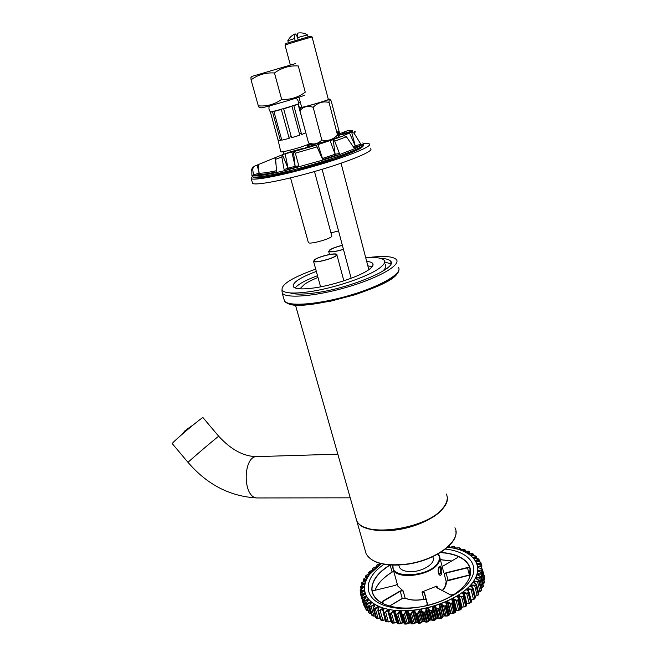 <?xml version="1.0" encoding="UTF-8"?>
<svg xmlns="http://www.w3.org/2000/svg" width="657" height="657" viewBox="0 0 657 657"><rect width="100%" height="100%" fill="white"/><g stroke="black" fill="none" stroke-linecap="round" stroke-linejoin="round"><path stroke-width="0.99" d="M440.231 573.939C437.611 574.801 438.63 564.232 440.806 567.853L440.231 573.939M356.078 518.997L356.8 520.96C361.317 530.626 385.248 533.919 409.221 527.267C433.242 520.73 450.291 506.12 447.039 496.068M218.74 436.273L203.046 417.721C204.59 414.953 172.011 442.358 172.257 443.631L172.331 443.721M338.536 230.911L330.98 232.898M300.397 102.533L298.377 103.116M299.937 109.809L298.286 103.675M343.455 249.373C335.645 251.721 330.717 252.411 328.681 251.459L329.855 249.8C332.721 248.1 336.893 246.605 342.371 245.316M343.43 249.282C335.908 251.549 331.161 252.231 329.182 251.311L330.299 249.726C333.074 248.083 337.107 246.646 342.396 245.406M187.574 428.758L192.09 425.826M189.807 427.715L185.036 430.688L181.989 434.384M281.952 290L282.239 293.153C286.025 298.787 316.239 296.299 347.635 287.019C379.089 277.804 401.164 264.894 396.376 259.564C392.911 256.181 383.064 255.581 366.844 257.766M290.337 292.94C294.771 294.508 302.77 294.525 314.309 292.989C350.197 288.489 398.75 267.728 390.562 261.133C389.207 259.515 385.946 258.595 380.773 258.39M299.921 288.825L304.634 284.202C307.936 281.993 312.387 279.734 317.996 277.435M390.841 263.925L384.682 261.938M288.333 42.582L287.848 40.742L294.623 38.492C294.311 35.56 294.467 34.033 295.075 33.909C295.675 33.909 296.504 35.108 297.572 37.515M308.043 36.735L307.492 34.887L297.58 37.597L298.097 39.56M294.623 38.492L295.141 40.447M307.451 34.887C304.561 33.146 301.448 32.522 298.138 33.031C297.432 32.94 297.243 34.46 297.58 37.597M252.198 176.552L251.229 178.655L252.304 182.408M363.165 143.604C366.425 143.325 368.487 143.431 369.349 143.916C373.39 145.846 349.623 155.808 317.002 165.375C284.432 174.976 254.095 180.921 251.229 178.655M370.556 148.696C374.621 150.773 350.928 160.858 318.349 170.418C285.82 180.002 255.483 185.8 252.584 183.385M333.206 139.752L334.7 141.148L339.447 153.467L335.119 154.272L330.093 140.549L333.214 139.752L335.284 155.479L323.942 159.24L323.95 159.774L322.456 159.084L316.296 145.189L330.093 140.549M275.653 157.466L254.349 166.213L252.608 168.882L251.639 169.317M251.639 169.325L251.828 171.559L251.639 169.325L253.208 166.771M251.688 169.933L251.434 170.771M289.696 152.046L303.082 148.375L289.704 152.038L282.839 154.6L281.82 156.908L275.653 159.306L276.548 171.403L275.653 172.725C264.541 175.082 257.207 176.133 253.651 175.887L252.608 168.882M322.488 158.551L323.942 159.24M339.447 153.467L338.979 154.806L323.95 159.774L285.302 170.516L284.111 169.67L281.82 156.908M253.249 174.811L259.113 173.267L258.505 174.606C261.839 174.631 267.695 173.776 276.071 172.044L275.653 172.725L285.302 170.516L288.645 169.178L287.996 168.11L284.111 169.67M288.045 168.192L295.124 166.311L294.623 167.666L288.645 169.178M295.149 166.377L298.828 165.925L297.802 167.346L294.623 167.666M259.137 173.341L259.137 173.259C262.348 173.308 268.138 172.463 276.498 170.73M275.653 159.306L275.685 157.434L282.748 154.633M284.818 153.837L293.786 151.619L295.354 153.171L298.828 165.925M315.401 145.189L308.1 147.004L309.028 146.158L309.086 144.869L308.297 145.534L308.24 146.626M306.293 147.365L307.911 146.774C314.604 144.803 316.699 144.441 314.186 145.698C310.014 147.242 302.934 148.745 306.244 147.39L305.825 147.932M308.1 147.004L306.515 147.587M339.546 133.905L342.97 132.418M351.323 132.147L343.783 135.564L346.42 136.771L354.024 147.833L355.207 148.515L361.481 145.263L354.024 133.116L351.323 132.147C352.965 131.072 353.014 130.464 351.462 130.316L347.504 130.743L343.102 132.369L342.338 133.888L341.205 134.406M354.115 147.956L356.381 146.708L355.24 145.838L361.136 144.17M355.256 145.936L353.376 146.889M349.064 130.653L347.569 130.743M362.828 142.906C363.592 143.349 363.14 144.138 361.481 145.263L356.381 146.708M355.043 148.548L338.979 154.806L335.284 155.479M251.713 175.049L253.651 175.887L258.505 174.606M342.699 133.913L339.505 134.915L344.367 133.585L345.048 132.87L343.135 132.353M342.658 133.929L344.169 133.371C350.616 131.449 352.809 131.039 350.764 132.131C346.97 133.56 339.743 135.161 342.658 133.929M382.251 271.505C385.569 268.68 386.587 266.413 385.306 264.722M372.133 266.717L367.838 265.822M317.512 275.702C305.751 280.087 298.278 284.169 295.108 287.947M315.705 269.124C291.733 277.706 280.564 284.785 282.198 290.361C284.834 293.301 293.498 293.81 308.182 291.897C333.132 288.62 368.815 276.556 379.951 267.785C384.156 264.59 385.56 262.077 384.156 260.238C381.955 257.856 375.82 257.059 365.752 257.848M316.329 271.407C299.6 277.747 291.954 282.88 293.4 286.813C295.502 289.113 302.319 289.499 313.849 287.971C333.107 285.384 360.389 276.186 369.226 269.386C372.618 266.849 373.759 264.853 372.659 263.4C371.788 262.34 369.801 261.683 366.688 261.42M329.042 102.435C328.985 99.659 329.428 98.788 330.389 99.823L331.227 101.022L339.538 133.075L339.316 135.999L338.881 136.426L337.509 135.014L329.042 102.435C323.014 100.997 317.725 102.623 313.167 107.321C307.911 105.399 303.485 106.508 299.888 110.655L308.544 142.906C313.668 144.934 318.095 143.965 321.807 139.998C327.81 141.337 333.042 139.678 337.509 135.014M301.629 107.14L301.662 107.239C302.655 107.707 330.8 99.445 328.328 99.412L312.132 37.129C314.358 36.053 285.746 44.479 285.031 45.119L290.369 65.059M285.048 45.169L285.894 43.485L310.523 36.225L311.976 37.088M339.316 135.999L338.109 131.367L337.673 131.778L338.667 136.787C335.867 138.775 313.488 145.098 310.86 144.655L309.316 143.76M310.104 144.244L309.381 143.875M301.588 106.968L300.274 108.003L299.888 110.655M300.545 107.51C300.052 108.545 333.731 98.657 329.173 99.108L328.278 99.24M313.167 107.321L321.807 139.998M432.766 556.684L432.914 557.251C436.445 563.312 421.622 572.493 409.385 571.615C404.104 571.278 400.754 569.783 399.349 567.131L398.947 565.652M426.475 605.705L425.293 606.025C407.529 609.499 393.149 608.546 382.152 603.167L382.087 603.118M372.478 590.52L371.821 589.707C371.665 580.87 377.668 572.633 389.815 564.987M470.207 568.913L469.615 567.935L470.133 568.174C472.137 576.961 466.782 585.724 454.069 594.47L452.96 595.07C445.306 599.808 436.511 603.34 426.574 605.664L427.535 604.194L424.414 592.417L422.862 591.612L421.958 591.998L423.929 599.274C416.431 600.638 410.165 600.243 405.139 598.116L405.336 598.198M440.633 552.43C447.006 552.816 452.599 553.982 457.412 555.929L458.069 556.43L457.379 556.142L457.683 557.341M402.248 598.527L405.139 598.116L403.152 590.914L397.83 586.118L397.28 584.213L395.366 585.346L374.252 590.495L395.366 585.346M437.488 587.99L436.962 586.019L422.862 591.612M439.163 566.515C437.907 568.954 437.792 571.5 438.819 574.152C439.664 575.45 440.494 575.614 441.307 574.661C442.194 571.245 441.906 568.395 440.453 566.104L439.163 566.515M438.03 553.982L439.377 555.912C440.387 558.171 440.034 560.626 438.318 563.287C431.181 575.696 396.853 580.246 393.223 569.496L392.853 565.143M442.169 566.58L457.28 557.711L458.069 556.43C464.195 559.14 468.08 562.885 469.73 567.648L467.447 567.541L446.054 572.756L444.181 573.889L446.21 581.741L444.707 587.58L442.301 590.52M445.372 549.112C467.48 551.231 480.045 564.527 470.724 579.622C460.097 598.535 416.908 613.236 389.839 606.978C362.492 601.122 361.637 579.203 384.049 564.281M484.57 579.26L483.979 579.86M381.011 563.64L376.748 565.119L376.535 565.595L377.627 566.153L373.02 568.1L372.462 568.978L373.841 569.126L373.266 569.972L368.889 572.058L368.938 572.502L370.523 572.518L370.121 573.364L365.826 575.713L367.961 576.238L363.65 578.989L363.691 579.819L365.645 579.54L365.62 580.353L361.629 583.194L364.159 583.096L364.331 583.876L361.432 585.666L360.578 586.931L363.773 586.758L360.25 590.61L363.247 590.076L363.806 590.75L360.586 593.756L361.465 594.339L363.855 593.411L364.602 594.018L362.122 596.301L361.867 597.591L365.177 596.589L366.113 597.114L363.847 599.537L363.814 600.81L367.222 599.57L368.331 600.005L366.319 602.535L366.516 603.783L369.973 602.297L371.246 602.633L369.489 606.156L371.074 606.321L373.406 604.744L374.827 604.974L373.414 607.676L374.071 608.809L377.488 606.863L379.04 606.978L377.972 609.729L378.851 610.788L382.177 608.62L383.836 608.62L383.138 611.388L384.238 612.357L385.478 611.963L387.408 609.992L389.158 609.86L388.854 612.628L389.42 613.383L391.4 613.014L393.124 610.944L394.939 610.69L395.029 613.416L396.524 614.18L397.756 613.613L399.242 611.462L401.099 611.084L401.608 613.753L403.275 614.385L404.466 613.745L405.689 611.536L407.554 611.035L408.473 613.605L410.288 614.114L411.43 613.4L412.374 611.15L414.222 610.534L415.544 612.989L416.612 613.474L418.55 612.587L419.191 610.32L420.989 609.581L422.706 611.897L424.742 612.127L425.72 611.297L426.04 609.039L427.773 608.201L429.85 610.353L431.961 610.443L432.832 609.565L432.823 607.339L434.458 606.411L436.88 608.366L439.032 608.316L439.779 607.413L439.853 604.629L441.808 604.374L443.689 605.984L445.84 605.795L446.464 604.867L445.799 602.765L447.162 601.689L450.168 603.225L451.548 603.274L452.78 601.968L452.024 599.34L453.888 598.864L456.229 600.145L457.609 600.104L458.635 598.765L457.477 596.26L459.251 595.685L461.781 596.786L463.144 596.663L463.949 595.299L462.405 592.942L464.072 592.277L466.749 593.197L468.622 592.548L468.646 591.637L466.807 590.035L467.423 588.828L472.342 589.173L472.67 587.818L470.428 585.814L471.816 585.017L475.882 585.239L475.972 583.917L473.434 582.102L474.65 581.256L478.666 581.248L478.518 579.975L475.709 578.374L476.744 577.495L479.635 577.692L480.842 576.797L477.245 574.67L478.091 573.766L480.94 573.807L481.942 572.879L478.551 571.459L478.091 570.424L481.45 570.021L482.246 569.537L481.466 568.453L482.419 569.118L481.507 570.317L483.897 579.909M484.217 583.022L482.887 583.991M482.115 587.67L481.088 588.105M481.105 590.914L480.062 591.67L481.105 590.914M480.029 591.661L478.501 592.187L480.062 591.67L481.532 589.887M478.945 593.969L477.204 595.653L475.159 596.178L477.204 595.653L478.92 593.854L476.53 584.418L478.822 594.289L478.427 594.889M474.921 598.814L473.492 599.463L475.561 597.771L473.147 588.261M473.566 599.554L471.102 600.055L474.921 598.757L472.531 589.395L471.012 589.748L467.612 589.05L468.104 590.971M470.675 602.707L469.18 603.249L471.488 601.59L469.073 592.113M469.254 603.34L466.79 603.553L469.18 603.249L466.675 593.501L463.366 592.589L464.047 595.217M466.872 603.643L470.667 602.633L468.26 593.23L466.749 593.197M465.747 606.419L464.212 606.854L466.766 605.245L464.31 595.718M464.294 606.945L461.978 606.969L464.212 606.854L461.69 597.082L458.52 595.948L461.444 607.191L461.978 606.969L459.251 595.685M462.068 607.068L461.444 607.29M460.228 609.893L458.668 610.23L461.436 608.686L458.956 599.217M458.742 610.32L456.623 610.164L458.668 610.23L456.114 600.441L453.141 599.085L456.089 610.353L456.623 610.164L453.888 598.864M456.705 610.263L456.106 610.443M455.449 612.25L454.948 612.71M455.605 611.954L454.159 613.112L452.616 613.318L455.58 611.872L453.059 602.214M452.681 613.4L450.792 613.08L452.616 613.318L450.045 603.512L447.294 601.952L450.267 613.227L450.792 613.08L448.041 601.779M450.874 613.178L450.3 613.318M449.199 613.802L450.267 613.227L449.199 613.802M449.15 615.108L448.517 615.609M447.68 615.946L446.152 616.069L449.306 614.788L448.468 615.642L445.963 606.066L443.549 606.255L441.069 604.497L444.066 615.781L446.152 616.069L443.689 605.984M446.193 616.135L444.107 615.864M411.118 623.698L412.908 623.805L417.335 622.048L418.057 622.984L420.11 623.074L422.459 621.465L424.11 621.12L426.5 622.031L428.635 621.251L429.727 620.019L434.589 620.175L435.731 619.518L436.051 618.492L437.57 617.966L440.822 618.336L442.654 617.35L441.726 618.138M442.646 617.481L439.352 618.442L436.733 608.637L434.556 606.682L437.595 618.073L436.051 618.574M439.377 618.483L438.531 618.138M438.318 618.032L437.628 618.056M434.458 606.411L433.094 607.462L433.094 609.712L435.731 619.518L434.671 620.257M435.698 619.674L432.413 620.512L429.694 610.608L427.847 608.489L430.918 619.863L429.292 620.29M431.394 619.806L429.76 620.126L426.68 608.752L425.982 611.453L424.808 612.414L427.403 621.965L426.541 622.138L423.937 612.587L422.541 612.135L421.047 609.868L424.151 621.226L422.451 621.579M425.72 611.297L428.635 621.251L427.403 621.965L425.243 621.99L424.57 621.21L421.704 609.901M426.533 622.122L425.202 621.924L422.706 611.897M424.562 621.193L422.985 621.423L419.872 610.066L418.813 612.759L417.532 613.646L420.152 623.173L418.345 623.156M419.191 610.32L422.459 621.465L421.482 622.598M422.418 621.637L421.433 622.696L419.289 623.288L416.661 613.761L415.38 613.211L414.255 610.821L417.392 622.154L416.234 622.269L413.097 610.936L411.693 613.589L410.313 614.402L412.966 623.904L411.307 623.789M416.218 622.253L415.651 622.409M417.376 622.146L414.37 623.436M412.374 611.15L415.659 622.294L412.966 623.904L412.054 623.863L409.459 614.459L408.342 613.909L408.12 611.445M409.582 622.647L408.974 622.779M410.707 622.614L407.397 623.772M405.689 611.536L408.991 622.655L407.348 623.838L405.057 624.043L410.666 622.524L407.57 611.322L406.437 611.363L404.712 613.942L403.275 614.673L405.952 624.15L404.178 623.756M405.098 624.134L404.466 623.953M403.16 622.581L402.527 622.688M397.6 623.271L399.127 623.805L402.552 622.565L400.688 623.633M403.858 622.606L399.201 623.904L396.516 614.467L394.947 613.925L395.029 613.416M398.388 623.822L397.904 623.649M397.05 622.064L396.401 622.138M395.185 611.347L393.371 611.15L396.426 622.015L397.239 622.097L394.282 623.041L391.424 622.664L394.34 622.885L396.426 622.015L394.323 623M390.981 621.111L388.394 621.916M386.85 621.957L390.701 621.029L388.353 621.949L385.692 612.193L384.189 612.636L386.817 621.892L385.741 621.128M385.207 619.806L382.974 620.389M385.216 619.822L381.421 620.265L382.949 620.413L380.879 620.142L381.421 620.265L377.972 609.729M379.097 607.397L378.202 606.928L375.426 608.842L373.997 609.08L376.625 618.237L375.853 617.752L378.112 618.475L379.984 618.122L378.136 618.451M375.328 615.97L373.932 616.135L371.87 615.338L369.242 606.214L371.878 615.346M375.336 615.987L372.478 615.831L369.489 606.156M371.32 613.433L370.408 613.49M371.328 613.457L369.283 613.244M367.977 610.542L366.631 610.279M365.341 607.323L364.734 607.093M481.433 568.477L478.657 567.903L478.009 566.942L481.179 566.391L481.745 565.463L478.025 564.519L477.187 563.64L480.136 562.95L480.489 562.047L475.98 561.07L476.005 560.232L478.764 559.238L477.409 558.483L473.894 558.179L473.722 557.391L476.161 556.315L474.658 555.674L471.168 555.567L470.798 554.837L472.769 554.188L472.457 553.408L467.85 553.251L467.299 552.586L469.024 551.42L463.982 551.256L463.251 550.665L464.754 549.925L464.614 549.498L458.824 549.359L459.982 548.332L459.095 547.782L454.833 548.308L453.79 547.889L454.784 547.109L454.389 546.772L448.747 547.248L448.92 546.016L449.741 547.38M440.954 604.226L439.705 605.352L442.654 617.35L442.637 616.381L444.674 615.79L441.808 604.374M445.799 602.765L446.711 604.982L445.84 605.795M452.024 600.055L452.936 601.861L451.794 599.964M476.259 584.763L476.079 585.444L474.641 585.872L471.192 585.387L471.578 586.915M478.518 579.975L479.167 580.525L478.871 581.445L477.532 581.938L474.075 581.659L474.395 582.923M481.047 576.682L480.867 577.454L479.651 577.996L476.235 577.922L476.506 578.989M481.252 572.198L482.123 572.822L482.057 573.52L480.973 574.111L477.647 574.21L477.877 575.146M481.45 570.021L478.304 570.588L478.51 571.409M480.834 564.921L482.049 566.038L478.214 567.098L478.386 567.779M480.678 562.441L480.242 563.23L477.688 563.616L477.902 564.47M478.764 559.238L478.493 560.019L476.103 560.511L476.284 561.234M476.161 556.315L476.038 557.079L473.837 557.662L473.96 558.138M472.892 553.703L472.925 554.434L471.012 555.37M469.024 551.42L469.213 552.118L467.497 552.997M465.443 551.215L465.09 549.827L463.456 551.001M460.598 549.581L460.27 548.283L458.939 549.392M455.35 548.324L455.03 547.109L453.938 548.119M373.841 569.126L372.24 569.151L372.642 570.333M370.523 572.518L368.651 572.658L369.004 573.914M367.772 576.008L365.957 576.419L365.826 575.713M365.645 579.54L363.264 579.95M364.159 583.096L362.056 583.818L361.629 583.194M363.625 587.44L363.666 586.882L361.145 587.506L360.578 586.931M363.633 590.372L360.964 591.119L360.25 590.61M364.241 594.61L364.307 593.682L361.522 594.626L360.603 594.47L360.586 593.756M366.113 597.114L361.769 597.829L364.356 606.772L361.687 597.197M368.109 600.646L367.805 599.767L364.906 601.106L363.715 601.048L366.319 610.057L367.6 610.567L366.015 609.622L363.411 600.621L366.006 609.614M371.098 603.298L370.614 602.453L367.706 603.988L366.425 604.029L369.037 613.088L370.4 613.507L368.585 612.628L365.965 603.561L368.585 612.62M374.835 605.352L374.088 604.859L371.221 606.583L369.94 606.46M383.951 609.064L382.916 608.637L380.272 610.723L378.851 610.788M389.33 610.353L388.164 609.959L385.478 611.963M393.124 610.944L391.629 613.236L390.127 613.786L392.82 623.181L392.007 622.959L388.854 612.628M401.419 611.634L400.006 611.338L397.994 613.827L396.524 614.18M437.841 554.089C439.927 556.627 439.919 559.559 437.808 562.885C429.325 577.372 388.911 579.072 393.075 565.151M472.67 587.818L475.586 597.878M467.423 588.828L466.938 590.019M468.646 591.637L471.184 602.305L471.512 601.689M463.193 592.351L462.372 593.55M463.949 595.299L463.941 596.482L461.781 596.786M458.364 595.702L457.51 596.868M458.635 598.765L458.455 599.956L457.765 600.358L456.229 600.145M452.78 601.968L451.688 603.537L450.168 603.225M439.779 607.413L438.293 608.875L436.88 608.366M432.832 609.565L432.043 610.723L429.85 610.353M408.473 613.605L407.554 611.035M404.178 623.764L401.501 614.155L404.178 623.764L405.057 624.043L402.454 614.673L401.608 613.753M399.242 611.462L402.552 622.565L403.833 622.524M384.238 612.357L383.023 612.086L383.138 611.388M380.592 619.403L378.243 610.567M374.071 608.809L373.209 608.546L373.414 607.676M360.586 594.437L363.378 603.635M376.535 565.595L376.658 566.868M469.812 553.243L469.131 551.445M478.025 564.519L477.384 564.199M478.009 566.942L478.682 567.911L481.482 568.486M483.889 579.819L484.735 578.39L482.443 569.233L484.726 578.973M478.033 571.04L478.091 570.424M480.94 573.807L483.371 583.654L484.455 582.25L482.156 572.953M477.245 574.67L477.434 574.037M479.635 577.692L482.066 587.596L483.371 585.929L481.072 576.772M476.029 577.733L476.161 578.907M473.878 581.461L473.771 582.611M476.128 583.983L476.522 584.41L476.128 583.983M470.995 585.173L470.601 586.381M477.105 595.554L474.674 585.559M472.284 587.415L471.816 585.017M475.972 583.917L473.82 582.702M470.749 586.446L472.802 587.81M474.65 581.256L475.036 583.268M477.54 581.626L479.971 591.579M473.492 599.463L471.069 589.436M468.884 591.735L468.277 588.705M476.062 578.874L478.6 579.95M476.744 577.495L477.089 579.236M466.79 603.553L464.072 592.277M462.569 593.624L464.121 595.324M478.091 573.766L478.403 575.31M478.551 571.459L481.326 572.231M478.674 570.136L478.978 571.516M478.51 566.638L478.805 567.894M481.179 566.391L481.721 568.535M478.033 564.519L480.867 564.921M449.306 614.788L446.464 604.867M480.136 562.95L480.653 564.856M480.661 562.121L475.98 561.07M442.637 616.381L439.443 605.237M478.37 559.748L478.863 561.48M439.032 608.316L441.668 618.171L439.459 618.557L438.129 617.991L435.279 606.616M436.026 618.648L432.823 607.339M475.898 556.816L476.374 558.409M431.518 619.88L428.536 608.464M475.923 556.011L471.898 555.74M471.94 555.74L471.34 555.658M429.185 620.422L426.04 609.039M472.769 554.188L473.237 555.666M468.646 553.375L467.998 553.317M420.16 623.173L421.482 622.532L418.55 612.587M469.032 551.88L469.509 553.268M418.304 623.14L415.544 612.989M419.289 623.288L417.983 622.861L414.863 610.895M468.605 551.174L464.721 551.338M464.795 551.33L464.113 551.305M412.966 623.904L414.378 623.345L411.43 613.4M464.754 549.925L465.222 551.248M405.952 624.15L407.414 623.665L404.466 613.745M459.982 548.332L460.458 549.613M399.169 623.887L400.704 623.518L397.756 613.613M454.784 547.109L455.26 548.332M395.744 614.123L398.421 623.846L397.616 623.444L394.939 613.925L395.325 611.191M392.82 623.181L394.34 622.885L391.4 613.014M390.701 621.029L387.408 609.992M383.08 611.256L382.177 608.62M382.99 620.282L380.075 610.476M378.235 608.998L377.488 606.863M378.145 618.344L375.254 608.579M374.038 606.559L373.406 604.744M373.94 616.044L371.074 606.321M369.25 606.222L371.156 603.233M370.523 603.89L369.973 602.297M370.417 613.4L367.575 603.717M365.965 603.561L368.15 600.605M367.698 600.991L367.222 599.57M367.6 610.46L364.791 600.827M365.588 597.878L365.177 596.589M363.436 600.046L362.754 597.681M361.867 597.591L362.122 596.301M363.855 593.411L364.257 594.601M362.023 596.342L361.465 594.339M363.543 591.152L363.247 590.076M361.407 592.655L360.923 590.832M360.151 590.725L360.907 589.304L363.715 587.35M363.584 587.555L363.354 586.619M361.547 588.886L361.128 587.21M362.426 585.083L362.056 583.531M364.011 581.289L363.691 579.819M364.619 578.242L366.918 577.298M366.976 577.273L367.559 576.838M366.278 577.528L365.998 576.132M372.462 568.978L372.683 570.301M369.177 573.857L368.938 572.502M482.066 587.596L481.088 588.122M483.371 583.654L484.299 582.89M424.151 621.226L421.531 610.115L424.521 621.128M371.821 589.707L371.969 589.846C371.821 580.969 377.882 572.699 390.143 565.045L392.089 572.066L393.789 571.533L392.229 571.984M457.781 557.325L457.945 556.824M382.259 603.225L382.037 603.11C375.738 599.652 372.338 595.226 371.837 589.814L371.985 589.945M427.165 605.212L427.362 604.415L425.498 605.976C436.289 603.569 445.766 599.767 453.913 594.569L454.069 594.47C466.749 585.724 472.079 577.01 470.059 568.338L470.133 568.174M469.385 577.873L470.092 568.075C468.498 562.86 464.318 558.828 457.543 555.994L457.494 556.2M457.913 556.668L457.28 557.711M314.489 171.543L331.728 235.699C334.397 237.694 309.8 244.979 308.388 242.605L308.289 242.252M309.496 143.349C309.915 143.62 308.437 144.376 305.078 145.616C297.054 148.605 281.467 152.572 280.777 151.824L280.72 151.627M295.872 98.197C297.867 99.519 298.664 101.359 298.278 103.74C299.929 103.929 272.212 112.101 270.487 111.928L270.38 111.83M305.538 131.696L305.834 132.804L301.727 134.521L301.333 133.453L299.493 134.085L299.822 135.178L291.568 137.707L291.24 136.615L288.908 137.264L289.154 138.381L281.763 140.196L281.516 139.087L280.104 139.366L280.301 140.483L278.215 140.647L270.446 112.15M280.104 139.366L272.507 111.797L270.421 112.076M289.154 138.372L281.812 140.179L273.912 111.468L281.319 109.481L288.908 137.264M291.24 136.615L283.668 108.816L291.995 106.303L299.789 135.178L291.568 137.699M301.333 133.453L293.851 105.703L298.073 104.184L305.776 132.599M299.929 109.908L298.245 103.814M277.977 139.407L278.166 140.516M280.293 140.45L278.272 140.483M305.76 132.829L301.719 134.504M314.826 259.507C319.516 256.255 335.694 252.502 336.762 254.431C339.497 256.706 315.023 263.958 313.545 261.305L314.826 259.507M315.278 259.433C319.762 256.329 335.234 252.731 336.253 254.579C338.864 256.756 315.475 263.687 314.054 261.158L315.278 259.433M295.666 63.54L252.009 76.384L250.917 77.559L251.064 79.85L258.316 105.843C266.758 106.574 274.544 104.447 281.672 99.437C290.386 99.831 298.245 97.4 305.242 92.161L298.286 65.955C289.663 65.38 281.722 67.72 274.47 72.976C265.748 72.426 257.946 74.717 251.064 79.85M274.47 72.976L281.672 99.437M259.326 107.305L258.316 105.843M304.437 95.175C304.659 95.897 265.863 107.329 261.396 107.855L260.936 107.732M355.667 516.96L356.636 520.369C362.656 538.929 430.434 528.696 444.173 506.416C447.36 501.825 448.074 497.686 446.308 493.982M365.193 527.284C383.524 536.638 431.6 524.672 443.188 507.697M365.128 550.254L366.163 553.892C371.616 562.909 384.936 566.326 406.133 564.149C436.158 560.528 462.208 540.268 454.94 527.76M376.19 561.973C384.058 565.077 394.093 565.849 406.281 564.306C426.598 560.971 441.561 553.999 451.154 543.396M337.821 454.168L257.782 456.582C242.86 454.447 242.055 497.735 257.15 497.957L258.332 497.949M256.55 456.623C243.722 456.5 231.124 449.733 218.773 436.314C220.719 434.014 188.222 461.616 188.066 462.405L188.099 462.438M283.881 298.878L284.481 300.988C288.324 306.835 318.538 304.585 349.861 295.322C381.241 286.132 403.209 273.025 398.372 267.465M287.043 302.754C297.514 313.66 393.477 287.61 397.616 272.548M312.264 146.347L309.086 147.25L312.272 146.339M251.828 171.559L251.902 175.394M322.456 159.084L322.447 158.468L335.119 154.264M274.864 157.795L276.08 165.03M257.191 165.104L259.113 173.267M258.176 164.702L259.137 173.259M293.449 151.668L295.149 166.303M285.122 153.763L288.037 168.093M291.88 152.013L295.124 166.311M282.444 154.797L287.996 168.11M317.996 144.483L322.472 158.452L316.296 145.189M252.198 176.035L252.387 176.692C255.072 178.778 283.537 173.136 314.021 164.151C344.539 155.192 366.885 145.879 363.132 144.105M342.757 133.888L342.338 133.888M349.425 132.821L355.207 145.846M351.643 132.073L355.24 145.838M362.549 145.92C364.364 148.285 339.735 158.074 309.381 166.714C279.036 175.386 253.38 179.961 253.545 177.061M342.428 134.373L342.921 134.118M344.367 133.585L351.7 131.737M307.772 146.823L309.028 146.158M293.786 151.619L316.313 145.14M317.002 146.913L295.354 153.171M344.473 133.223L345.048 132.87M309.915 144.212L309.086 144.869M354.024 133.116C355.421 132.18 355.618 131.581 354.616 131.334M332.754 139.785L344.178 135.539M334.7 141.148L346.42 136.771M446.39 581.141L470.215 574.99M443.253 589.518L442.317 590.528M389.478 606.009L402.232 598.461L405.197 598.207C410.239 600.342 416.489 600.736 423.962 599.381L425.679 599.398M423.946 599.348C417.023 600.621 411.11 600.35 406.207 598.552M389.56 606.033L402.224 598.584L389.609 606.041M372.026 590.06L374.244 590.471L372.117 590.356C372.774 595.324 375.927 599.439 381.594 602.707L382.571 601.278L400.064 591.013L402.486 590.446M451.638 560.979L440.346 559.616M440.321 552.619C446.809 552.989 452.492 554.163 457.379 556.142L457.412 555.929M436.199 586.29L436.535 587.58L450.603 594.93M446.21 581.782L448.008 580.221L469.361 575.031L467.529 567.837L446.136 573.052L444.321 574.571M446.202 581.724L448.033 580.328L446.054 572.756M405.139 598.116L402.232 598.461L400.244 591.275L382.752 601.541L381.865 602.839M383.384 603.767L382.571 601.278M427.37 604.448L424.217 592.557L421.958 591.998M424.373 593.107L424.414 592.417M392.089 572.066C383.261 577.536 377.57 583.605 375.016 590.282C377.619 583.654 383.302 577.618 392.073 572.19L392.089 572.066M447.589 547.256C470.938 549.622 484.266 563.714 474.428 579.803C463.185 600.046 416.899 615.896 387.852 609.228C358.525 602.995 357.523 579.63 381.2 563.69M463.144 596.663L465.747 606.329L461.124 607.495M457.609 600.104L460.204 609.926L455.317 610.862M452.303 602.912L454.915 612.628L454.176 613.088M438.129 617.991L436.453 618.409L433.316 606.748M381.438 620.315L380.469 619.797M381.167 563.681L369.267 574.735C356.562 591.029 368.248 608.563 397.567 610.608C426.738 612.915 464.409 597.632 474.485 579.811C484.332 563.706 470.987 549.597 447.614 547.232M406.428 611.076L409.541 622.557L410.666 622.524M408.342 613.909L411.011 623.559M414.222 610.534L413.064 610.649M420.989 609.581L419.823 609.778M427.773 608.201L426.607 608.472M439.853 604.629L442.654 616.463M447.162 601.689L446.243 602.412L449.224 613.687M452.993 598.831L452.164 599.603L452.509 600.909M455.293 610.772L456.089 610.353L455.326 610.879M457.477 596.26L457.839 597.287M462.405 592.942L462.717 593.731M466.741 589.444L467.028 590.093M470.428 585.814L470.708 586.356M473.434 582.102L473.697 582.562M477.187 563.64L477.582 564.322M475.668 560.552L476.128 561.119M473.467 557.711L473.984 558.187M470.634 555.14L471.2 555.559M376.445 565.866L376.716 566.835M365.604 580.361L365.908 579.753M364.274 583.909L364.504 583.268M363.699 590.963L363.74 590.175M364.602 594.018L364.413 593.468M365.801 596.597L365.924 597.591M367.904 599.521L368.06 600.638M370.696 602.198L370.893 603.454M371.246 602.633L371.205 603.044M374.162 604.596L374.424 606.017M374.827 604.974L374.818 605.458M378.268 606.657L378.604 608.325M382.974 608.366L383.409 610.369M383.836 608.62L383.893 609.277M388.205 609.68L388.804 612.234M389.158 609.86L389.256 610.632M393.913 610.583L397.206 622.007M394.939 610.69L395.103 611.642M400.014 611.051L403.119 622.491L403.866 622.622M401.099 611.084L401.378 612.398M451.54 561.037L440.371 559.715L451.531 561.037M472.457 553.408L472.9 553.703M475.799 555.986L476.218 556.315M480.908 562.696L481.515 565.127L480.908 562.696M481.844 565.882L481.745 565.463M482.246 569.537L484.743 578.85M481.852 573.347L484.365 582.808M481.942 572.879L484.431 582.381M480.653 577.265L483.182 586.808M480.842 576.797L483.314 586.381M478.666 581.248L481.392 590.429M478.945 580.772L481.474 590.372M475.882 585.239L478.444 594.774M472.802 588.705L472.342 589.173M468.622 592.548L468.08 593M463.768 596.236L466.347 606.025L466.782 605.343M458.307 599.71L460.894 609.524L461.46 608.784M451.548 603.274L454.159 613.112L449.224 613.81M445.044 606.115L447.672 615.97L444.674 615.79M438.194 608.596L440.831 618.442M431.099 610.665L433.76 620.512L430.918 619.855M431.961 610.443L434.614 620.29L433.76 620.512M424.742 612.127L423.872 612.299M417.482 613.359L416.612 613.474M410.288 614.114L409.442 614.172M403.275 614.385L402.445 614.385M390.151 613.498L389.42 613.383M383.557 612.193L386.217 621.818L385.684 621.44M373.537 608.546L376.091 617.966L376.625 618.237M360.2 590.98L360.824 593.14L360.184 590.955M360.504 586.988L360.668 586.487M361.596 583.211L361.81 582.743M436.535 587.58L450.579 594.946L452.96 595.07M475.857 560.667L476.144 561.135M467.85 553.251L467.39 552.98M458.824 549.359L464.671 549.498M363.181 603.372L360.677 594.174M360.57 594.363L361.12 592.869L363.806 590.75M360.176 590.947L360.25 590.167M363.617 587.563L363.773 586.758M364.594 578.242L363.65 578.989M367.468 576.961L367.961 576.238M365.735 575.885L366.163 575.277M366.064 575.392L370.121 573.364M370.031 573.454L370.622 572.781M422.993 621.407L422.426 621.621M372.19 615.634L373.915 616.159M369.201 613.203L368.791 612.85M366.442 610.172L366.105 609.762M364.405 606.854L365.358 607.347M436.962 586.019L436.585 587.563M403.152 590.914L400.064 591.013M393.083 571.574L393.765 571.459M470.207 575.023L469.361 575.031L470.231 574.916M469.615 567.935L467.447 567.541M469.385 575.138L448.025 580.303M425.293 606.025L425.293 606.025C407.529 609.491 393.173 608.546 382.226 603.192M424.833 594.848L427.535 604.194M457.182 557.768L442.161 566.539M395.374 585.346L397.255 584.04M447.228 497.398C447.466 500.412 446.423 503.566 444.091 506.851C430.195 529.074 363.091 539.487 356.636 520.369L295.428 304.979M356.8 520.96L366.163 553.892C371.722 563.098 385.084 566.597 406.248 564.379C433.103 561.045 457.945 544.218 455.917 531.431M172.257 443.631L188.066 462.405C207.226 484.726 230.262 496.577 257.15 497.957L350.23 497.825M328.681 251.459L329.502 254.489M192.32 425.646L190.497 426.565M398.996 269.444C398.922 271.448 398.429 274.38 387.474 281.262C379.713 285.499 368.848 290.008 354.87 294.796L330.101 301.308L306.614 304.832L298.245 305.103L289.827 304.15C286.838 303.197 285.056 302.146 284.481 300.988L282.239 293.153M390.562 261.133L391.071 263.128M294.886 33.983C291.782 35.388 289.425 37.646 287.823 40.759M368.832 269.657L341.057 163.232M351.158 278.272L322.111 169.301M306.49 147.299L307.435 146.954M348.021 133.034L346.231 133.543M252.05 175.509L252.387 176.692L255.179 177.907L267.284 176.782L294.96 170.639L334.158 159.043L358.747 149.32C362.147 147.48 363.707 146.002 363.444 144.885M342.872 133.856L343.71 133.543M315.532 145.213L306.121 147.899M351.881 131.646L342.724 134.332M310.687 143.826L308.297 145.534M344.03 133.42L344.482 133.231M372.659 263.4L373.045 264.886M298.976 97.203L301.662 107.239M399.349 567.131L398.783 565.077M393.223 569.496L397.83 586.118M439.927 558.007L443.754 572.6M458.947 599.11L461.436 608.686M412.12 623.961L411.027 623.6L408.35 613.909M391.416 622.672L388.755 613.236L389.314 610.304M385.675 621.44L383.015 612.086L383.934 609.023M380.46 619.789L377.816 610.517L379.048 607.577M375.845 617.744L373.201 608.546L374.827 605.319M366.031 597.385L363.411 600.621M364.405 583.383L360.562 586.586L361.038 589.214M365.818 579.827L361.72 582.816L362.007 585.313M363.255 579.95L363.682 581.437M365.637 576.271L366.023 577.626M455.03 547.109L452.443 546.714L449.717 547.371L449.462 546.378M473.656 555.658L473.245 554.04M476.908 558.434L476.456 556.643M479.536 561.563L479.027 559.534M478.616 579.959L479.191 580.583M479.208 580.64L481.532 589.879M472.818 587.826L473.13 588.253M466.955 590.035L468.802 591.637M481.039 576.649L477.467 574.949M457.543 596.917L458.841 598.806M478.641 558.918L474.067 558.261M474.026 558.22L473.64 557.785M471.274 555.584L470.782 555.19M472.555 553.424L468.613 553.358M469.106 551.428L468.63 551.19M464.047 551.256L463.357 550.96M460.261 548.283L459.161 547.782L454.02 548.119M401.402 611.577L401.501 614.147M449.7 547.363L448.665 547.24M361.769 597.829L361.58 597.418M362.081 596.293L364.233 594.577M363.699 590.914L363.625 590.356M380.994 563.64L377.241 564.733L376.354 565.792M377.66 566.12L372.979 568.116L372.24 569.151M373.808 569.422L369.242 571.656L368.651 572.658M478.419 594.905L477.204 595.653M483.191 586.783L483.363 586.323M482.895 584.016L483.437 583.753M484.373 582.767L484.455 582.332M483.905 579.934L484.743 578.907M484.094 575.828L484.332 575.179M442.703 616.833L442.654 617.408M436.453 618.409L435.722 619.633M429.76 620.126L428.61 621.399M428.594 621.423L427.403 621.965M470.034 568.272L470.256 569.167M442.375 590.553C445.216 587.67 446.505 584.82 446.243 582.012M392.221 572.099L392.073 572.19C383.286 577.634 377.611 583.662 375.048 590.273M436.7 587.58L450.718 594.93M450.743 594.946L453.905 594.569M307.837 146.798L307.287 144.762M308.388 242.605L290.542 177.883M284.005 154.157L283.315 151.66M270.487 111.928C268.836 110.105 268.499 108.093 269.477 105.9M278.215 140.647L280.777 151.824M313.545 261.305L320.583 286.838M336.869 254.826L343.857 280.826M261.396 107.855L258.973 107.206"/></g></svg>
